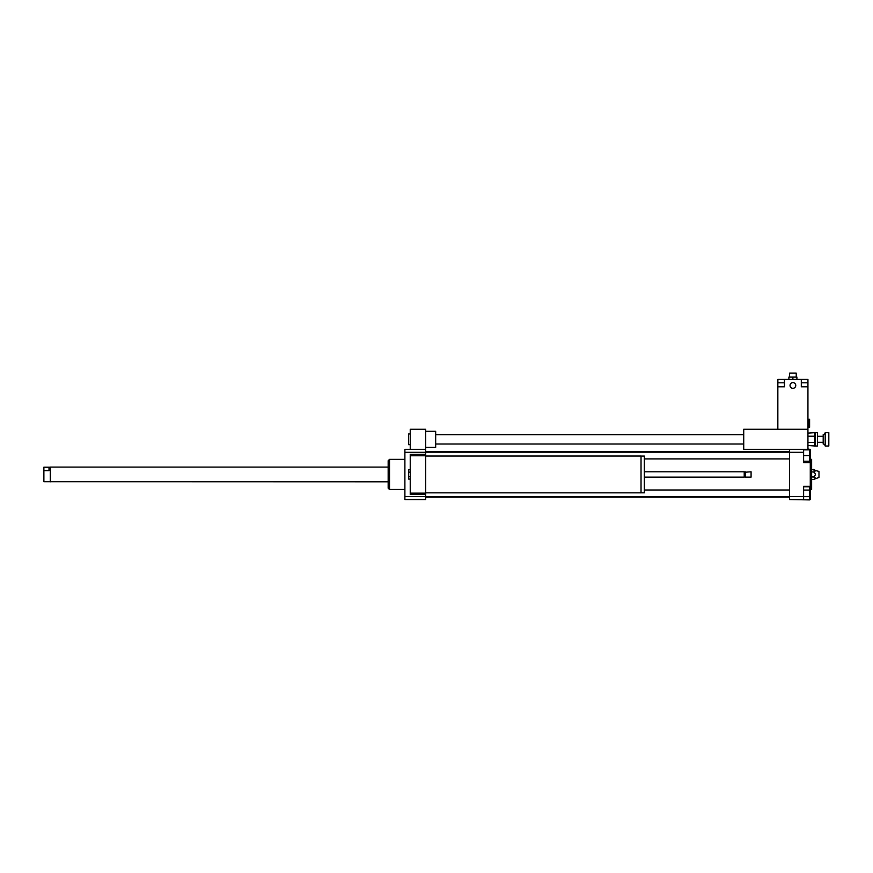 <?xml version="1.0" encoding="UTF-8"?>
<svg xmlns="http://www.w3.org/2000/svg" width="873" height="873" viewBox="0 0 873 873"><rect width="100%" height="100%" fill="white"/><g stroke="black" fill="none" stroke-linecap="round" stroke-linejoin="round"><path stroke-width="1.31" d="M425.631 456.044L641.033 456.044L641.033 492.841L425.631 492.841M641.033 456.077L644.383 456.077L644.383 492.809L641.033 492.809M644.383 471.769L744.222 471.769L744.222 477.116L644.383 477.116M744.222 471.769L744.222 477.116M745.226 471.769L745.226 477.116L751.086 477.116L751.086 471.769L744.724 472.271M751.086 471.769L751.086 477.116M410.245 469.805L408.575 469.805L408.575 479.081L410.245 479.081M410.245 472.129L408.575 472.129M410.245 476.756L408.575 476.756M425.631 449.355L425.631 455.75L410.245 455.75L410.245 494.511L425.631 494.511L425.631 499.531L404.886 499.531L404.886 449.355L425.631 449.355L425.631 429.287L410.245 429.287L410.245 449.355M425.631 455.75L425.631 493.136L410.245 493.136M425.631 493.136L425.631 494.511M425.631 454.375L410.245 454.375L410.245 455.75M410.245 433.968L408.575 433.968L408.575 444.673L410.245 444.673M425.631 447.347L435.66 447.347L435.66 431.295L425.631 431.295M803.596 490.059L809.62 490.059L809.62 486.774L803.596 486.774M807.94 449.355L807.94 429.287L743.72 429.287L743.72 449.355L810.286 449.355L810.286 462.57L803.596 462.57L803.596 449.355L789.541 449.355L789.541 499.531L809.62 499.902L809.62 490.059M803.596 496.628L809.62 496.628M803.596 461.228L809.62 461.228L809.62 449.857L803.596 449.857M803.596 455.542L809.62 455.542M809.62 449.355L807.94 448.973M803.596 499.531L803.596 486.316L810.286 486.316L810.286 499.531L809.62 499.531M813.461 469.423C815.949 470.263 815.949 471.093 813.461 471.933C815.949 473.603 815.949 475.283 813.461 476.953C815.949 477.793 815.949 478.622 813.461 479.463L818.983 477.455L818.983 471.431L811.617 469.423M813.461 471.933L811.617 471.933M813.461 476.953L811.617 476.953M813.461 479.463L811.617 479.463M810.286 489.491L811.617 489.491L811.617 459.394L810.286 459.394M789.541 496.562L803.596 496.562M810.286 486.316L810.286 462.57M789.541 452.323L803.596 452.323M404.886 489.491L389.5 489.491L389.5 459.394L404.886 459.394M389.5 489.491L388.169 488.16L388.169 460.726L389.5 459.394M425.631 452.323L404.886 452.323M425.631 496.562L404.886 496.562M817.444 446.016L817.444 432.637L817.444 446.016L815.164 446.016L815.164 432.637L817.444 432.637M807.94 433.139L815.164 432.637M814.629 433.172L814.662 436.227L807.94 436.227M814.629 445.481L814.662 436.227M823.195 443.375L823.195 434.634L823.195 443.375M825.203 445.11L825.203 432.637L825.203 445.11M828.815 446.016L828.815 432.637L828.815 446.016L825.203 446.016M807.94 445.503L815.164 446.016M807.94 442.415L814.662 442.415M43.879 470.634L43.879 467.361L48.997 467.361L48.997 470.634L43.879 470.634L43.879 481.7L388.169 481.798M48.997 470.634L48.997 467.361M43.65 470.241L43.879 481.7M43.879 467.186L50.339 467.186L50.339 481.7M50.339 467.186L50.514 481.798M792.891 382.603A2.87 2.87 0 0 1 795.368 386.903A2.87 2.87 0 0 1 790.414 386.903A2.87 2.87 0 0 1 792.891 382.603M807.94 419.247L809.216 419.247L809.216 427.279L807.94 427.279M809.577 419.247L809.577 427.279M807.94 423.263L809.216 423.263M789.585 373.764L789.585 373.098L796.198 373.098L796.198 373.764M796.907 379.449L796.907 377.103L788.876 377.103L788.876 379.449M792.891 379.449L792.891 377.103M801.316 379.449L784.467 379.449L784.467 386.804L777.843 386.804L777.843 429.287L807.94 429.287L807.94 386.804L801.316 386.804L801.316 379.449L807.94 379.449L807.94 386.804L807.94 382.789L801.316 382.789M784.467 382.789L777.843 382.789L777.843 386.804L777.843 379.449L784.467 379.449M804.6 386.804L801.316 386.804M784.467 386.804L781.182 386.804M823.195 444.008L823.195 434.634M807.907 379.449L807.907 382.789M777.876 379.449L777.876 382.789M435.66 444.008L743.72 444.008M435.66 434.634L743.72 434.634M425.631 497.184L789.541 497.184M425.631 451.701L789.541 451.701M644.383 458.892L789.541 458.892M425.631 452.203L789.541 452.203M425.631 496.682L789.541 496.682M644.383 489.993L789.541 489.993M828.815 432.637L825.203 432.637M823.665 434.634L824.669 433.63M823.665 444.008L824.669 445.012M822.661 436.314L817.979 436.314M822.661 442.327L817.979 442.327M50.514 467.088L388.169 467.088M789.541 373.764L789.541 377.103M796.241 373.764L796.241 377.103"/></g></svg>
